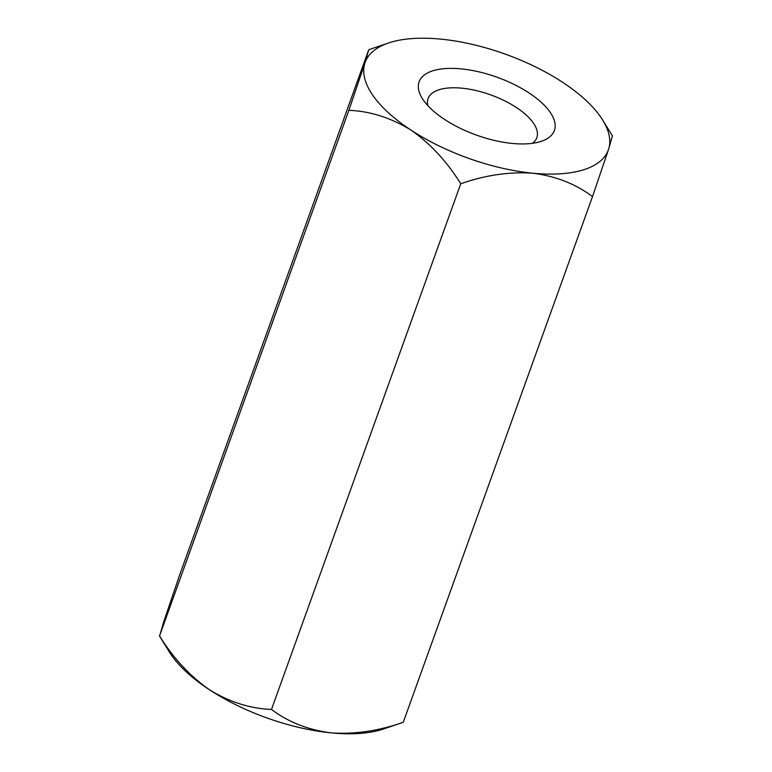 <?xml version="1.0" encoding="UTF-8"?>
<svg xmlns="http://www.w3.org/2000/svg" width="772" height="772" viewBox="0 0 772 772"><rect width="100%" height="100%" fill="white"/><g stroke="black" fill="none" stroke-linecap="round" stroke-linejoin="round"><path stroke-width="1.16" d="M271.483 709.449C288.313 722.119 308.231 729.926 331.246 732.879A129.242 55.237 -160.2 0 0 383.568 728.98L403.254 722.283C378.811 730.93 354.802 734.452 331.246 732.879A129.242 55.237 -160.2 0 1 209.424 689.734C229.313 701.98 249.993 708.561 271.483 709.449L460.739 183.784C485.231 175.148 509.231 171.616 532.748 173.198A129.242 55.237 -160.2 0 1 410.926 130.053C430.342 143.602 446.94 161.512 460.739 183.784M368.746 49.717L364.924 63.024A129.242 55.237 -160.2 0 1 388.432 43.02L368.746 49.717L179.5 575.381L163.432 622.695L159.611 636.003C173.198 658.062 189.806 675.973 209.424 689.734A129.242 55.237 -160.2 0 1 169.251 651.829L159.505 636.022L348.867 110.338C370.097 111.139 390.786 117.711 410.926 130.053A129.242 55.237 -160.2 0 1 364.924 63.024L348.867 110.338M403.254 722.283L592.5 196.619L608.568 149.305L612.389 135.997M592.5 196.619C575.729 183.958 555.811 176.151 532.748 173.198A129.242 55.237 -160.2 0 0 608.568 149.305A129.242 55.237 -160.2 0 0 602.749 120.171L612.495 135.978M532.468 143.312A57.784 24.694 19.8 0 0 536.801 137.725A57.784 24.694 19.8 0 0 533.452 123.124A57.784 24.694 19.8 0 0 461.868 88.182A57.784 24.694 19.8 0 0 428.064 98.584A57.784 24.694 19.8 0 0 427.842 105.648M461.164 68.882A71.883 30.716 -160.2 0 1 541.037 102.126A71.883 30.716 -160.2 0 1 541.433 141.276A71.883 30.716 -160.2 0 1 476.343 135.061A71.883 30.716 -160.2 0 1 422.226 98.362A71.883 30.716 -160.2 0 1 461.164 68.882M388.432 43.02A129.242 55.237 -160.2 0 1 440.754 39.121A129.242 55.237 -160.2 0 1 562.576 82.266A129.242 55.237 -160.2 0 1 602.749 120.171"/></g></svg>
